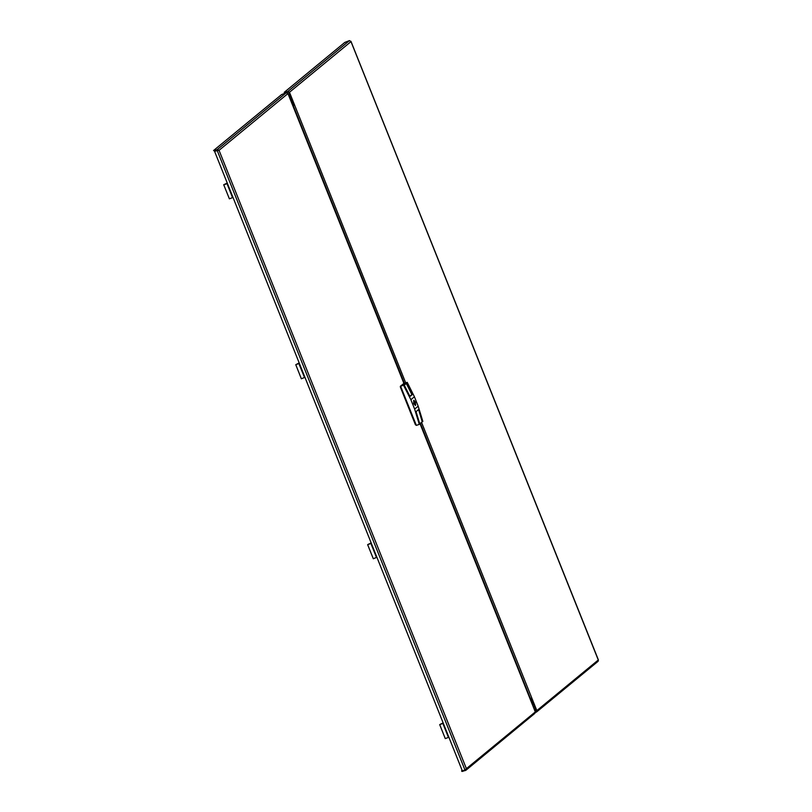 <?xml version="1.0" encoding="UTF-8"?>
<svg xmlns="http://www.w3.org/2000/svg" width="812" height="812" viewBox="0 0 812 812"><rect width="100%" height="100%" fill="white"/><g stroke="black" fill="none" stroke-linecap="round" stroke-linejoin="round"><path stroke-width="1.22" d="M530.875 700.959L531.515 700.431M530.622 700.33L531.261 699.802L530.622 700.33M292.208 102.119L291.569 102.647M292.452 102.748L291.812 103.276L292.452 102.748M291.214 101.774L291.975 101.53M293.548 104.88L292.777 105.519M530.104 698.716L531.758 697.944L536.833 710.612L598.302 659.973L598.15 661.272L536.509 712.053L536.833 710.612M292.817 105.773L294.583 104.951L293.274 105.601L404.346 383.284M598.373 660.136L350.987 41.635L349.505 40.6L344.806 42.427L284.23 92.335L285.408 92.923L288.077 92.04L288.92 92.477L293.985 105.134L293.335 105.469M531.221 698.259L536.235 710.815L535.23 711.85M350.764 41.158L350.987 41.635L289.519 92.284L405.726 382.828M289.519 92.284L287.834 91.421L285.164 92.304M285.408 92.923L284.23 92.335M535.352 712.52L536.509 712.053M534.712 710.561L535.788 709.678M290.95 97.552L293.294 104.849L293.863 104.829L293.152 105.367M403.929 383.568L287.935 93.583L286.25 92.72L281.551 94.547L213.556 150.565L214.733 151.154L213.556 150.565M465.195 769.867L465.631 769.522L465.885 770.253L466.372 768.67L535.26 711.911L419.966 423.681M217.403 150.301L219.057 150.332L466.372 768.67L464.982 770.03L462.312 770.913L214.52 151.367L218.083 150.423M464.982 770.03L217.18 150.484L214.52 151.367M535.26 711.911L534.935 713.352L465.885 770.253M465.469 770.486L461.876 771.4L462.099 770.385M461.622 770.771L462.251 770.75M462.586 770.821L462.799 771.37M287.935 93.583L219.057 150.332L217.159 149.652L217.403 150.271L214.733 151.154M218.337 150.393L217.403 150.271M286.25 92.72L217.159 149.652L214.49 150.535M414.384 403.077L414.394 402.447L414.384 403.077M413.744 403.594L415.054 404.457L415.155 401.818L414.049 401.412L413.744 403.594M415.653 405.066L415.389 402.244L413.714 403.625L415.399 402.234L414.171 400.57M413.663 403.665L413.694 400.346L415.439 402.204L415.409 405.523L413.663 403.665M416.221 425.194L415.419 424.767L400.397 387.222L400.367 386.289L403.452 383.792M404.234 385.101L406.264 383.426L403.605 385.04M422.321 421.885L418.596 409.532L416.038 411.633L419.763 423.986L419.266 424.392L414.648 409.096L418.21 406.162L422.819 421.469L422.047 421.966M419.733 423.884L422.26 421.793L418.586 409.542M419.266 424.392L416.302 425.376L400.651 386.258L404.203 383.335L407.167 382.35L405.087 383.822M406.67 382.767L412.547 394.409L409.989 396.51L404.122 384.868L402.336 385.456L404.894 383.355M400.651 386.258L404.122 384.868M418.21 406.162L414.455 396.774L410.902 399.707L414.648 409.096M414.455 396.774L407.167 382.35M410.902 399.707L403.615 385.284M406.264 383.426L411.938 394.602L409.887 396.297M412.547 394.409L411.938 394.602M413.785 402.417L414.861 402.062M414.78 403.006L415.531 402.752M441.626 723.604L440.134 724.395L441.626 723.604M442.144 723.685L440.398 724.385M443.108 723.076L439.657 724.568L443.098 722.863M442.804 723.35L448.447 737.377L445.291 738.646L439.657 724.568M369.663 543.675L368.161 544.466L369.663 543.675M370.181 543.756L368.435 544.446M371.145 543.147L367.684 544.639L371.125 542.934M370.84 543.421L376.484 557.448L373.317 558.717L367.684 544.639M297.689 363.746L296.197 364.537L297.689 363.746M298.217 363.827L296.471 364.517M299.181 363.218L295.72 364.7L299.161 363.005M298.867 363.492L304.51 377.519L301.353 378.788L295.72 364.7M225.726 183.816L224.234 184.608L225.726 183.816M226.243 183.888L224.498 184.588M227.208 183.289L223.757 184.771L227.198 183.065M226.903 183.563L232.547 197.59L229.39 198.859L223.757 184.771M530.459 698.584L420.372 423.356M421.55 422.382L531.758 697.944M349.505 40.6L287.834 91.421M291.609 100.617L292.178 100.607M533.717 704.511L532.164 702.055L532.733 702.035M293.782 104.839L293.254 105.306M415.419 424.767L415.988 424.585M400.966 387.03L400.397 387.222M350.997 41.361L598.444 660.014M530.733 698.472L532.164 702.055M293.091 106.139L404.021 383.487M420.068 423.6L530.266 699.122M414.709 403.422L413.795 403.726M414.394 402.447L413.815 402.64M448.447 737.377L442.814 723.299M376.484 557.448L370.851 543.37M304.51 377.519L298.877 363.441M232.547 197.59L226.913 183.512"/></g></svg>
